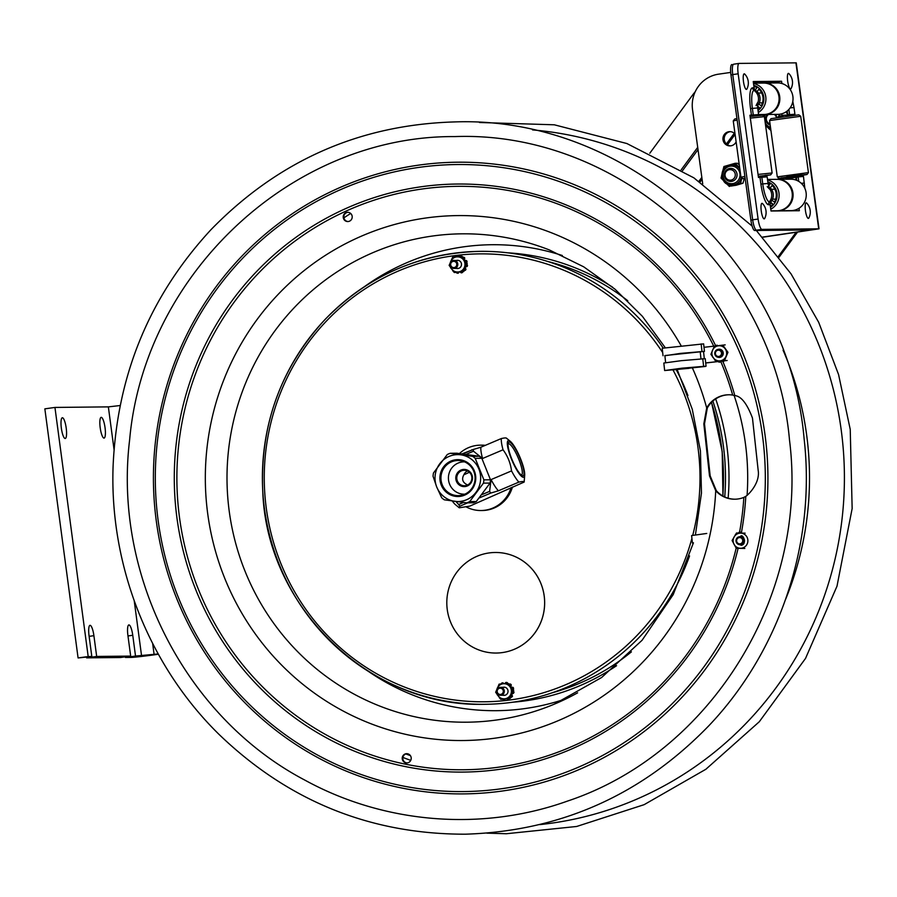 <?xml version="1.0" encoding="UTF-8"?>
<svg xmlns="http://www.w3.org/2000/svg" width="897" height="897" viewBox="0 0 897 897"><rect width="100%" height="100%" fill="white"/><g stroke="black" fill="none" stroke-linecap="round" stroke-linejoin="round"><path stroke-width="1.35" d="M552.16 692.798A222.557 216.502 -90.6 0 0 631.398 651.861M627.777 300.753A222.557 216.502 -90.6 0 0 547.686 261.453M158.231 653.958L135.525 656.043L125.423 657.456L131.489 657.4A20.956 0.605 -7.6 0 0 156.538 654.507L158.388 654.249M127.979 635.951L132.756 635.278A10.472 2.411 -98 0 0 128.865 624.929A10.472 2.411 -98 0 0 127.901 635.334L130.67 656.088L120.568 657.512L86.583 657.86L86.504 657.243M89.139 636.354L93.905 635.681A10.472 2.411 -98 0 0 90.025 625.332A10.472 2.411 -98 0 0 89.05 635.738L91.819 656.492L78.084 657.949L44.85 408.853L54.941 407.429L108.358 406.879L120.131 405.534M125.423 657.456L125.345 656.839M91.819 656.492L88.186 656.537L54.941 407.429M78.084 657.949L88.186 656.537M132.756 635.278L135.525 656.043M130.67 656.088L96.674 656.447L86.583 657.86M93.905 635.681L96.674 656.447M62.398 417.744A10.472 2.411 -98 0 1 66.187 427.947A10.472 2.411 -98 0 1 65.246 438.498A10.472 2.411 -98 0 1 61.4 428.463A10.472 2.411 -98 0 1 62.33 417.755A10.472 2.411 -98 0 1 62.398 417.744M101.238 417.34A10.472 2.411 -98 0 1 105.027 427.544A10.472 2.411 -98 0 1 104.086 438.095A10.472 2.411 -98 0 1 100.24 428.06A10.472 2.411 -98 0 1 101.17 417.352A10.472 2.411 -98 0 1 101.238 417.34M796.02 232.424L778.383 256.396M779.044 257.26L797.467 232.211M649.809 153.219L692.663 94.959A57.621 56.051 89.4 0 1 695.22 91.741M716.714 355.93A3.139 3.061 89.4 0 1 717.084 350.503A3.139 3.061 89.4 0 1 721.48 353.541A3.139 3.061 89.4 0 1 716.714 355.93M716.456 356.625A3.98 3.868 -90.6 0 0 722.332 354.472A3.98 3.868 -90.6 0 0 718.575 349.348A3.98 3.868 -90.6 0 0 716.456 356.625M737.984 543.335A3.139 3.061 89.4 0 1 738.321 537.897A3.139 3.061 89.4 0 1 742.727 540.913A3.139 3.061 89.4 0 1 737.984 543.335M737.726 544.031A3.98 3.868 -90.6 0 0 743.579 541.844A3.98 3.868 -90.6 0 0 739.834 536.731A3.98 3.868 -90.6 0 0 737.726 544.031M693.37 543.1L692.428 543.066L691.609 535.565L706.746 533.457M663.029 355.75L662.221 348.26L703.629 343.876L704.448 351.377L680.431 353.396L664.879 355.75M705.748 366.413L674.757 369.721L668.814 370.08L682.539 368.219L706.062 366.167L682.045 368.174L664.643 370.539L688.986 368.342M706.062 366.167L705.244 358.665L681.227 360.684L663.825 363.038L664.643 370.539M705.704 362.915L718.318 361.525L705.715 363.005M719.596 362.141A0.841 0.819 -90.6 0 0 720.493 361.211L722.343 361.065M725.168 344.874L722.769 345.154M722.578 345.177L720.762 345.379M720.661 345.39L718.553 345.637M716.546 345.861L703.999 347.307M704.448 351.377L664.868 355.56L665.63 362.646M724.328 360.785L726.862 360.493M727.153 360.493L724.518 360.796M703.528 351.478L704.313 358.677M722.343 361.099L720.493 361.312M721.984 174.052L721.39 176.698A11.313 11.011 -90.6 0 0 722.063 179.142L728.353 185.466A11.313 11.011 -90.6 0 0 730.741 186.094L736.168 185.253L742.963 183.235L739.218 183.661A11.313 11.011 -90.6 0 0 740.944 181.844L741.83 177.886M730.741 186.094L739.218 183.661M742.963 183.235L744.297 178.671M740.944 181.844L740.586 183.257M723.565 167.941L723.913 166.517L725.292 166.124A11.313 11.011 -90.6 0 0 723.565 167.941L722.758 170.901M739.711 167.974L736.157 164.319A11.313 11.011 -90.6 0 0 733.757 163.68L725.292 166.124M733.757 163.68L735.136 163.288L736.157 164.319M739.296 164.925L737.502 163.265L735.136 163.288M722.063 179.142L721.042 178.122L721.39 176.698M729.373 186.498L728.353 185.466M770.915 130.379L769.626 129.347A11.313 11.011 -90.6 0 0 770.803 129.74A11.313 11.011 -90.6 0 0 770.826 129.751M765.578 125.367L769.626 129.347M785.85 210.851A6.548 6.369 -90.6 0 0 784.628 210.862M737.065 175.083A6.548 6.369 -90.6 0 0 730.629 168.356A6.548 6.369 -90.6 0 0 724.328 174.736A6.548 6.369 -90.6 0 0 730.763 181.452A6.548 6.369 -90.6 0 0 737.065 175.083M735.305 175.05A5.292 5.147 -90.6 0 0 730.293 169.623A5.292 5.147 -90.6 0 0 725.023 174.769A5.292 5.147 -90.6 0 0 730.023 180.196A5.292 5.147 -90.6 0 0 735.305 175.05M767.204 114.457A6.548 6.369 -90.6 0 0 770.187 125.075M778.181 117.316A6.548 6.369 -90.6 0 0 778.002 116.677M768.516 114.446A5.292 5.147 -90.6 0 0 770.03 123.887M776.443 117.585A5.292 5.147 -90.6 0 0 774.268 114.39M718.25 357.286A4.104 3.992 -90.6 0 0 723.24 352.846A4.104 3.992 -90.6 0 0 718.161 349.37M711.949 354.18A7.568 7.367 -90.6 0 0 720.112 360.841A7.568 7.367 -90.6 0 0 726.592 352.454A7.568 7.367 -90.6 0 0 718.43 345.793A7.568 7.367 -90.6 0 0 711.949 354.18M710.906 354.326L714.315 346.22L722.847 345.21L727.972 352.308L724.563 360.415L716.019 361.413L710.906 354.326M712.823 357.197A0.841 0.819 89.4 0 1 712.465 356.793A8.903 8.667 -90.6 0 1 712.364 356.535M720.47 360.998A1.043 1.02 -90.6 0 0 720.482 361.121L720.302 361.211A0.841 0.819 89.4 0 1 719.394 362.141A8.903 8.667 -90.6 0 1 718.946 362.074A0.841 0.819 89.4 0 1 718.273 361.256L724.305 360.549M715.234 360.426A0.841 0.819 89.4 0 1 715.234 360.415A8.903 8.667 -90.6 0 1 714.875 360.134A0.841 0.819 89.4 0 1 714.595 359.596M722.298 360.785A1.043 1.02 89.4 0 1 722.309 360.886L722.32 360.975A0.841 0.819 89.4 0 0 723.139 361.715L723.33 361.715A0.841 0.819 -90.6 0 0 723.61 361.67L723.408 361.67A0.841 0.819 89.4 0 1 723.139 361.715M716.019 361.413L718.273 361.256M724.563 360.415L725.55 360.403M716.546 345.95A0.841 0.819 89.4 0 1 717.039 345.11M739.498 544.681A4.104 3.992 -90.6 0 0 744.521 540.79A4.104 3.992 -90.6 0 0 739.42 536.765M733.152 540.555A7.568 7.367 -90.6 0 0 740.373 548.28A7.568 7.367 -90.6 0 0 747.885 540.857A7.568 7.367 -90.6 0 0 740.664 533.132A7.568 7.367 -90.6 0 0 733.152 540.555M744.835 548.437L736.246 548.269L732.098 540.532L736.538 532.975L745.127 533.154M738.792 532.986A0.841 0.819 89.4 0 1 739.397 532.112A8.903 8.667 -90.6 0 1 739.823 531.999A0.841 0.819 89.4 0 1 740.821 532.829L740.821 532.93A1.043 1.02 89.4 0 0 740.821 533.031L736.538 532.975M735.697 534.253A8.903 8.667 -90.6 0 0 735.529 534.433A0.841 0.819 89.4 0 0 735.305 534.881M511.066 487.62A32.684 31.799 89.4 0 1 485.042 510.225A32.684 31.799 89.4 0 1 481.061 510.528A32.684 31.799 89.4 0 1 466.339 506.984M459.443 453.546A32.684 31.799 89.4 0 1 480.377 445.159A32.684 31.799 89.4 0 1 485.03 445.461M512.445 487.026A32.684 31.799 89.4 0 1 486.252 510.214A32.684 31.799 89.4 0 1 482.272 510.516L481.061 510.528M480.377 445.159L481.588 445.147A32.684 31.799 89.4 0 1 485.333 445.338M544.333 597.189A50.288 48.909 -90.6 0 0 495.2 552.485A50.288 48.909 -90.6 0 0 446.807 603.266A50.288 48.909 -90.6 0 0 496.243 653.038A50.288 48.909 -90.6 0 0 544.333 597.189M495.222 552.485L495.2 552.485A50.288 48.909 89.4 0 1 495.222 552.485A50.288 48.909 89.4 0 1 544.356 597.189A50.288 48.909 89.4 0 1 496.265 653.038A50.288 48.909 89.4 0 1 496.254 653.038L496.243 653.038M508.151 699.638A0.841 0.819 89.4 0 1 507.063 698.942L507.052 698.841A1.043 1.02 89.4 0 0 507.029 698.741L509.048 698.516A0.841 0.819 89.4 0 1 508.565 699.469A8.903 8.667 -90.6 0 1 508.151 699.638M503.677 700.019A0.841 0.819 89.4 0 1 503.004 699.2L505.022 698.976A1.043 1.02 89.4 0 0 505.022 699.077L505.033 699.167A0.841 0.819 89.4 0 1 504.125 700.097A8.903 8.667 -90.6 0 1 503.677 700.019M503.094 695.265A4.104 3.992 -90.6 0 0 508.027 691.228A4.104 3.992 -90.6 0 0 503.015 687.304M496.781 692.619A7.568 7.367 -90.6 0 0 505.101 698.763A7.568 7.367 -90.6 0 0 504.204 683.705A7.568 7.367 -90.6 0 0 496.759 690.073M513.039 689.311A0.841 0.819 -90.6 0 0 513.533 688.223A8.903 8.667 -90.6 0 0 513.376 687.797A0.841 0.819 -90.6 0 0 512.512 687.293M513.533 688.223L513.342 688.234A0.841 0.819 89.4 0 1 512.994 689.244L509.384 684.209A0.841 0.819 89.4 0 1 510.427 684.164L510.617 684.164A0.841 0.819 -90.6 0 0 510.023 683.996M511.783 687.562A1.043 1.02 89.4 0 0 511.873 687.506L511.94 687.45A0.841 0.819 89.4 0 1 513.185 687.797M505.37 683.424L505.359 683.346A0.841 0.819 89.4 0 1 506.278 682.426L506.469 682.426A0.841 0.819 -90.6 0 0 506.256 682.426M507.567 683.189A0.841 0.819 -90.6 0 0 506.906 682.494L506.715 682.494A8.903 8.667 -90.6 0 0 506.278 682.426M497.117 694.469A8.903 8.667 -90.6 0 0 497.218 694.715A0.841 0.819 89.4 0 0 497.577 695.119M499.965 698.348A8.903 8.667 -90.6 0 1 499.618 698.068A0.841 0.819 89.4 0 1 499.337 697.541M501.333 683.884A0.841 0.819 89.4 0 1 501.827 683.054A8.903 8.667 -90.6 0 1 502.253 682.886A0.841 0.819 89.4 0 1 503.34 683.581L503.531 683.581A0.841 0.819 -90.6 0 0 502.612 682.841M510.976 684.445L510.774 684.445A0.841 0.819 89.4 0 1 510.741 685.768L510.931 685.768A0.841 0.819 -90.6 0 0 510.976 684.445A8.903 8.667 -90.6 0 0 510.617 684.164M495.66 692.249L499.102 684.153L507.646 683.178L512.736 690.286L509.294 698.382L500.761 699.357L495.66 692.249M507.646 683.178L509.384 684.209M501.681 699.245L500.761 699.357M512.736 690.286L513.734 690.275L512.994 689.244M506.715 682.494A0.841 0.819 89.4 0 1 507.377 683.211M509.294 698.382L510.292 698.371L513.23 691.464A0.841 0.819 89.4 0 1 513.79 692.372L513.992 692.361A0.841 0.819 -90.6 0 0 513.252 691.43M512.422 693.37A1.043 1.02 89.4 0 1 512.512 693.403L512.602 693.448A0.841 0.819 89.4 0 0 513.723 692.82A8.903 8.667 -90.6 0 0 513.79 692.372M513.23 691.464L513.734 690.275M512.109 696.633L512.299 696.633A0.841 0.819 -90.6 0 0 511.974 695.366L511.783 695.366A0.841 0.819 89.4 0 1 512.109 696.633A8.903 8.667 -90.6 0 1 511.828 696.991A0.841 0.819 89.4 0 1 510.797 697.182M456.562 268.405A4.104 3.992 -90.6 0 0 461.507 264.38A4.104 3.992 -90.6 0 0 456.483 260.444M450.26 265.759A7.568 7.367 -90.6 0 0 458.58 271.914A7.568 7.367 -90.6 0 0 457.683 256.845A7.568 7.367 -90.6 0 0 450.227 263.225M466.507 262.451A0.841 0.819 -90.6 0 0 467.012 261.375A8.903 8.667 -90.6 0 0 466.844 260.949L466.653 260.949A8.903 8.667 -90.6 0 1 466.821 261.375A0.841 0.819 89.4 0 1 466.462 262.384L464.063 259.031A1.043 1.02 89.4 0 1 464.141 258.964L464.399 258.908A0.841 0.819 -90.6 0 0 464.444 257.596L464.254 257.596A0.841 0.819 89.4 0 1 464.209 258.908M465.263 260.713A1.043 1.02 89.4 0 0 465.341 260.657L465.42 260.601A0.841 0.819 89.4 0 1 466.653 260.949M466.216 263.438L462.774 271.522L454.23 272.509L449.139 265.389L452.581 257.304L461.114 256.329L466.216 263.438L467.214 263.426L466.462 262.384M464.063 259.031L462.112 256.318L461.114 256.329M462.863 257.361A0.841 0.819 89.4 0 1 463.895 257.304A8.903 8.667 -90.6 0 1 464.254 257.596M465.251 268.506A0.841 0.819 89.4 0 1 465.577 269.784L465.767 269.784A0.841 0.819 -90.6 0 0 465.453 268.506L465.173 268.472A1.043 1.02 89.4 0 1 465.083 268.427L465.891 266.521A1.043 1.02 89.4 0 1 465.992 266.555L466.07 266.588A0.841 0.819 89.4 0 0 466.406 266.656L466.597 266.656A0.841 0.819 -90.6 0 0 467.393 265.972L467.202 265.972A0.841 0.819 89.4 0 1 466.406 266.656M464.781 270.434A0.841 0.819 -90.6 0 0 465.498 270.143L465.296 270.143A0.841 0.819 89.4 0 1 464.276 270.333L465.083 268.427M465.891 266.521L466.709 264.615A0.841 0.819 89.4 0 1 467.27 265.512L467.46 265.512A0.841 0.819 -90.6 0 0 466.72 264.57M462.774 271.522L463.771 271.511L464.276 270.333M466.709 264.615L467.214 263.426M451.045 268.27A0.841 0.819 89.4 0 1 450.686 267.855A8.903 8.667 -90.6 0 1 450.597 267.609M457.806 273.237A0.841 0.819 -90.6 0 0 458.703 272.318L458.513 272.318A0.841 0.819 89.4 0 1 457.593 273.237A8.903 8.667 -90.6 0 1 457.156 273.17A0.841 0.819 89.4 0 1 456.483 272.352L462.516 271.656A0.841 0.819 89.4 0 1 462.033 272.61L462.235 272.61A0.841 0.819 -90.6 0 0 462.706 271.634M461.45 272.823A0.841 0.819 -90.6 0 0 461.82 272.778A8.903 8.667 -90.6 0 0 462.235 272.61M461.619 272.778A0.841 0.819 89.4 0 1 460.531 272.083L460.52 271.993A1.043 1.02 89.4 0 0 460.509 271.892M453.433 271.499A8.903 8.667 -90.6 0 1 453.097 271.208A0.841 0.819 89.4 0 1 452.806 270.681M454.23 272.509L456.483 272.352M462.516 271.656L463.771 271.511M454.813 257.035A0.841 0.819 89.4 0 1 455.306 256.194A8.903 8.667 -90.6 0 1 455.721 256.026A0.841 0.819 89.4 0 1 456.808 256.721L456.82 256.8M458.849 256.576L458.838 256.497A0.841 0.819 89.4 0 1 459.746 255.567A8.903 8.667 -90.6 0 1 460.183 255.634A0.841 0.819 89.4 0 1 460.856 256.351M503.284 690.959A3.139 3.061 89.4 0 1 499.024 694.188A3.139 3.061 89.4 0 1 498.429 688.784A3.139 3.061 89.4 0 1 503.284 690.959M504.293 690.869A3.98 3.868 -90.6 0 0 500.403 687.326A3.98 3.868 -90.6 0 0 496.568 691.352A3.98 3.868 -90.6 0 0 500.481 695.287A3.98 3.868 -90.6 0 0 504.293 690.869M456.741 263.976A3.139 3.061 89.4 0 1 452.615 267.384A3.139 3.061 89.4 0 1 451.808 262.002A3.139 3.061 89.4 0 1 456.741 263.976M457.739 263.841A3.98 3.868 -90.6 0 0 450.036 264.492A3.98 3.868 -90.6 0 0 453.96 268.438A3.98 3.868 -90.6 0 0 457.739 263.841M663.175 348.014A226.481 220.314 -90.6 0 0 404.839 265.916A226.481 220.314 -90.6 0 0 263.763 502.914A226.481 220.314 -90.6 0 0 507.242 702.912A226.481 220.314 -90.6 0 0 689.558 555.927M687.921 395.532A226.481 220.314 -90.6 0 0 676.237 369.699M752.471 418.08L758.144 470.14C760.443 483.113 748.031 495.122 745.811 496.321L743.848 497.398A26.192 25.475 89.4 0 1 734.778 499.214A26.192 25.475 89.4 0 1 715.716 490.704L709.505 475.926L703.831 423.866L706.701 407.978A26.192 25.475 89.4 0 1 728.555 394.781A26.192 25.475 89.4 0 1 732.692 395.084L734.834 395.611C741.157 396.138 747.033 403.628 752.471 418.08M728.869 394.781A26.192 25.475 -90.6 0 0 707.318 407.967L704.504 423.855L710.177 475.915L716.333 490.693A26.192 25.475 -90.6 0 0 735.08 499.203M347.969 212.297A4.631 4.507 -90.6 0 0 348.07 221.537M406.98 753.682A4.631 4.507 -90.6 0 0 407.081 762.921M407.227 762.91A4.631 4.507 89.4 0 1 402.215 758.357A4.631 4.507 89.4 0 1 406.677 753.682A4.631 4.507 89.4 0 1 411.218 758.032A4.631 4.507 89.4 0 1 407.227 762.91M348.215 221.525A4.631 4.507 89.4 0 1 343.203 216.973A4.631 4.507 89.4 0 1 347.666 212.297A4.631 4.507 89.4 0 1 352.207 216.648A4.631 4.507 89.4 0 1 348.215 221.525M740.754 536.137C743.198 533.625 747.425 544.535 741.057 545.309M616.575 665.697A225.181 219.047 89.4 0 1 512.703 702.216M508.038 252.853A225.181 219.047 89.4 0 1 612.673 287.231M467.472 470.959A7.748 7.546 -90.6 0 0 463.861 474.793L468.907 472.517M468.032 485.176C462.74 482.855 461.338 479.39 463.861 474.793M461.45 470.847A7.748 7.546 89.4 0 1 471.878 477.933A7.748 7.546 89.4 0 1 456.943 479.559A7.748 7.546 89.4 0 1 461.45 470.847M460.946 470.073A8.589 8.353 -90.6 0 0 459.051 484.829A8.589 8.353 -90.6 0 0 472.427 479.144A8.589 8.353 -90.6 0 0 460.946 470.073M464.523 461.854A16.168 15.731 -90.6 0 0 448.41 478.179A16.168 15.731 -90.6 0 0 464.859 494.169M478.92 469.131A23.457 22.817 -90.6 0 0 449.117 456.405A23.457 22.817 -90.6 0 0 436.749 487.037A23.457 22.817 -90.6 0 0 466.552 499.764A23.457 22.817 -90.6 0 0 478.92 469.131M464.68 495.122A18.433 17.94 -90.6 0 0 468.761 463.469A18.433 17.94 -90.6 0 0 440.046 475.657A18.433 17.94 -90.6 0 0 464.68 495.122M464.545 494.303A17.559 17.077 89.4 0 1 440.943 478.258A17.559 17.077 89.4 0 1 461.607 460.912A17.559 17.077 89.4 0 1 464.545 494.303M483.887 479.85L490.48 479.783L481.824 458.289L475.219 458.356L483.887 479.85A26.192 25.475 -90.6 0 1 483.461 483.147L469.692 501.591L476.285 501.524L490.065 483.079L483.461 483.147M490.48 479.783A26.192 25.475 89.4 0 1 490.065 483.079M476.285 501.524A26.192 25.475 89.4 0 1 473.302 502.791L466.698 502.858L444.273 499.808A26.192 25.475 -90.6 0 1 441.705 497.79L436.738 487.037L433.049 476.296A26.192 25.475 -90.6 0 1 433.464 472.999L447.244 454.555A26.192 25.475 -90.6 0 1 450.227 453.288L472.663 456.338L479.256 456.27A26.192 25.475 89.4 0 1 481.824 458.289M475.219 458.356A26.192 25.475 -90.6 0 0 472.663 456.338M466.698 502.858A26.192 25.475 -90.6 0 0 469.692 501.591M479.256 456.27L456.82 453.22L450.227 453.288M467.685 502.847L459.746 506.222L459.253 507.803L469.815 506.11L524.162 482.059C524.218 481.297 522.458 481.319 518.87 482.115A26.192 5.629 -113 0 1 511.537 470.903C510.528 463.099 507.702 456.068 503.049 449.801A26.192 5.629 -113 0 1 501.345 438.543C504.933 437.747 506.693 437.725 506.637 438.487M462.706 453.949L473.212 449.498A32.057 6.896 67 0 0 473.47 451.202L465.992 454.375M459.746 506.222A32.057 6.896 -113 0 1 459.197 505.381A32.057 6.896 -113 0 1 458.636 504.518L463.48 502.466M482.059 494.572L489.616 491.365A32.057 6.896 67 0 0 490.737 493.07L479.402 497.88M459.253 507.803L455.407 504.63A19.902 4.283 -113 0 1 452.29 500.986M455.911 501.49L458.636 504.518M489.616 491.365L491.063 479.592L511.537 470.903M491.063 479.592A26.192 5.629 67 0 0 498.396 490.805L490.737 493.07M518.87 482.115L498.396 490.805M473.212 449.498L480.87 447.233L501.345 438.543M480.87 447.233A26.192 5.629 67 0 0 482.575 458.49L473.47 451.202M503.049 449.801L482.575 458.49M517.984 471.957A19.902 4.283 67 0 0 524.7 475.208A19.902 4.283 67 0 0 514.037 445.876A19.902 4.283 67 0 0 510.326 441.346A19.902 4.283 67 0 0 508.24 449.431A19.902 4.283 67 0 0 517.984 471.957M524.7 475.208L524.184 481.745A26.192 5.629 -113 0 1 524.162 482.059M509.216 442.03A18.265 3.924 67 0 0 508.229 442.905A18.265 3.924 67 0 0 512.4 460.453A18.265 3.924 67 0 0 522.132 475.634A18.265 3.924 67 0 0 520.72 460.083A18.265 3.924 67 0 0 509.216 442.03M508.038 443.925A16.953 3.644 -113 0 1 508.229 443.802A16.953 3.644 -113 0 1 508.577 443.723A16.953 3.644 -113 0 1 518.567 458.737A16.953 3.644 -113 0 1 521.482 475.018A16.953 3.644 -113 0 1 521.258 475.062M471.833 450.081L462.022 453.86M472.461 449.812L471.732 449.823M739.016 63.429L733.735 64.192A10.472 2.411 81.8 0 0 733.668 64.192A10.472 2.411 81.8 0 0 732.737 74.586L738.164 73.801A10.472 2.411 -98.2 0 1 739.094 63.407A10.472 2.411 -98.2 0 1 739.173 63.407L796.244 62.857L819.028 228.825L762.517 237.268M738.164 73.801L758.1 219.036L752.673 219.821L732.737 74.586M752.673 219.821A10.472 2.411 81.8 0 0 756.519 230.17L813.444 229.598L762.383 237.111M756.519 230.17L761.957 229.385A10.472 2.411 -98.2 0 1 758.1 219.036M759.994 177.46L760.903 184.098L762.753 183.919L761.833 177.281L758.47 177.483L749.926 115.231L758.604 114.581L753.659 115.534M753.289 115.04L752.381 108.402A18.097 4.16 -98.2 0 1 754.119 90.44L755.666 90.418A3.767 3.666 89.4 0 1 754.085 87.828L753.233 81.549L781.579 81.246L781.892 83.511M756.821 114.995L756.227 114.838L756.821 114.995M796.738 177.101L790.952 178.155A9.217 2.119 81.8 0 0 790.526 179.198A9.217 2.119 -98.2 0 1 790.952 178.155L797.254 177.023M795.717 179.972A9.217 2.119 -98.2 0 1 796.357 177.415L796.76 180.364M798.767 181.396L798.151 176.911L797.478 176.989M798.151 176.911L796.357 177.415M799.014 208.272L799.35 210.717L771.005 211.008L770.142 204.729A3.767 3.666 89.4 0 1 770.96 201.78A10.271 9.99 -90.6 0 0 768.83 186.654M782.375 115.623L782.33 115.332A9.217 2.119 -98.2 0 1 781.41 113.897A9.217 2.119 81.8 0 0 782.33 115.332L789.954 114.973M787.23 110.97L787.723 114.513L789.607 114.659L788.889 109.412M787.723 114.513A9.217 2.119 -98.2 0 1 786.277 111.688M789.999 115.365L794.17 115.175M789.147 114.715L794.921 114.211L792.488 114.782L794.114 114.782M804.833 188.292L803.465 176.451L797.87 176.944M773.819 82.961L773.741 82.378L776.152 82.031L776.275 82.939L776.152 82.031L753.323 82.266L776.152 82.031L781.579 81.246M761.957 229.385L819.028 228.825M802.434 175.42L802.58 176.44M702.721 183.863L692.54 109.669A31.429 30.576 89.4 0 1 718.531 74.171L730.685 72.422M777.991 179.322A7.12 6.929 89.4 0 1 778.574 177.841M764.233 83.062A7.12 6.929 89.4 0 1 764.222 82.479M736.123 141.838A7.12 6.929 89.4 0 1 722.937 138.833A7.12 6.929 89.4 0 1 735.047 134.034M779.628 178.346A7.12 6.929 -90.6 0 0 779.302 179.31M765.533 82.468A7.12 6.929 -90.6 0 0 765.545 83.051M730.45 131.668A7.12 6.929 -90.6 0 0 730.595 145.852M755.666 90.418A10.271 9.99 89.4 0 1 757.696 105.566M761.833 177.281L767.148 176.821L768.056 183.459L762.753 183.919A18.097 4.16 -98.2 0 0 769.402 201.791A10.271 9.99 -90.6 0 0 769.121 188.292M749.982 115.601L753.637 115.343M755.846 115.152L756.519 115.063M779.583 116.509L783.092 115.623L779.571 116.397M779.022 114.3A9.217 2.119 81.8 0 0 779.942 115.713L779.033 116.173L780.379 115.982L779.033 116.173L778.775 114.311M791.356 177.875L788.564 178.481A9.217 2.119 81.8 0 0 788.205 179.221M731.885 64.539L731.952 64.528A10.472 2.411 81.8 0 0 731.885 64.539A10.472 2.411 81.8 0 0 730.954 74.933L750.89 220.157A10.472 2.411 81.8 0 0 754.736 230.507L804.945 229.991A10.472 2.411 81.8 0 0 805.013 229.98A10.472 2.411 81.8 0 0 805.091 229.968M754.736 230.507L804.945 229.991M773.741 82.378L753.368 82.591M805.013 229.98L807.39 229.643A10.472 2.411 -98.2 0 1 807.356 229.643M788.048 178.368L785.032 179.254M790.919 177.931L789.36 178.167M780.379 115.982L782.812 115.623M788.385 178.301L789.024 178.211M790.56 88.949A7.86 1.805 -98.2 0 1 787.544 80.08A7.86 1.805 -98.2 0 1 788.99 73.7A13.007 13.007 0 0 1 791.12 88.478A7.86 1.805 -98.2 0 1 790.56 88.949M746.382 89.408A7.86 1.805 -98.2 0 1 743.355 80.539A7.86 1.805 -98.2 0 1 744.802 74.159A13.007 13.007 0 0 1 746.943 88.926A7.86 1.805 -98.2 0 1 746.382 89.408M764.154 218.868A7.86 1.805 -98.2 0 1 761.138 209.999A7.86 1.805 -98.2 0 1 762.573 203.619A13.007 13.007 0 0 1 764.715 218.397A7.86 1.805 -98.2 0 1 764.154 218.868M808.332 218.408A7.86 1.805 -98.2 0 1 805.315 209.539A7.86 1.805 -98.2 0 1 806.762 203.159A13.007 13.007 0 0 1 808.892 217.937A7.86 1.805 -98.2 0 1 808.332 218.408M757.606 107.225A8.398 8.174 -90.6 0 0 758.705 107.057M757.102 91.629L758.896 89.184A13.197 12.838 -90.6 0 1 761.183 105.824L758.784 103.962M761.699 92.985L758.245 93.019M758.032 110.443A14.038 13.657 -90.6 0 0 753.749 85.361M758.313 112.506A15.709 15.283 -90.6 0 0 753.491 83.488M758.604 114.547L763.964 114.491A15.709 15.283 -90.6 0 0 777.441 91.696A15.709 15.283 -90.6 0 0 763.639 83.073L753.458 83.174M757.494 106.115L759.714 107.831A13.197 12.838 -90.6 0 1 757.909 109.512M753.872 86.269A13.197 12.838 -90.6 0 1 756.945 87.671L755.207 90.048M759.288 102.897L762.495 102.863M764.345 114.491A15.709 15.283 -90.6 0 0 778.215 91.696A15.709 15.283 -90.6 0 0 764.02 83.073M764.737 114.491L777.912 114.356A15.709 15.283 -90.6 0 0 791.389 91.561A15.709 15.283 -90.6 0 0 777.587 82.928L764.412 83.062M770.164 203.518L770.22 203.518A8.398 8.174 -90.6 0 0 771.913 203.316M770.321 187.899L772.115 185.455A13.197 12.838 -90.6 0 1 774.391 202.094L771.992 200.233M774.918 189.256L771.465 189.289M772.508 199.168L775.703 199.134M770.478 207.229A14.038 13.657 -90.6 0 0 767.843 181.9M770.758 209.203A15.709 15.283 -90.6 0 0 767.574 179.949M770.972 210.829L777.172 210.761A15.709 15.283 -90.6 0 0 790.661 187.966A15.709 15.283 -90.6 0 0 776.847 179.333L767.507 179.434M770.601 202.296L772.922 204.101A13.197 12.838 -90.6 0 1 770.355 206.321M767.978 182.842A13.197 12.838 -90.6 0 1 770.153 183.941L768.538 186.15M769.536 183.571A14.038 13.657 -90.6 0 0 768.236 184.636A14.038 13.657 -90.6 0 1 769.536 183.571M777.564 210.75A15.709 15.283 -90.6 0 0 791.434 187.955A15.709 15.283 -90.6 0 0 777.239 179.344M777.957 210.75L791.132 210.616A15.709 15.283 -90.6 0 0 804.609 187.821A15.709 15.283 -90.6 0 0 790.806 179.198L777.632 179.333M758.313 176.305L770.68 174.87L761.99 176.249M745.183 178.593L742.884 178.694L740.978 177.247L733.253 120.938L734.688 119.032L736.93 118.505M750.105 116.509L762.495 115.22L764.39 116.666L772.115 172.975L770.68 174.87M750.329 118.124L764.379 116.655M733.253 120.927L737.155 120.086M758.055 174.433L772.115 172.975M740.978 177.247L744.88 176.395M742.884 178.694L745.115 178.133M765.096 175.621L769.85 174.971L765.063 175.319M758.324 176.384L761.979 176.137M798.33 176.036L803.544 175.195L798.308 175.879M785.234 177.785L781.343 177.83L785.2 177.55M786.703 176.922L796.312 175.565M786.725 177.101L796.334 175.711M771.005 118.662L798.812 114.838L800.707 116.285L769.57 120.546L771.005 118.662M787.958 177.494L779.19 178.312L777.295 176.866L808.432 172.605L800.707 116.285M779.19 178.312L800.359 175.038L806.997 174.5L798.341 176.07M801.413 175.251L806.168 174.601L801.38 174.949M787.914 177.18L798.296 175.756M787.958 177.46L787.364 177.539L787.947 177.427M539.759 824.623A348.832 339.346 -90.6 0 0 551.184 823.222A348.832 339.346 -90.6 0 0 841.263 430.381A348.832 339.346 -90.6 0 0 532.56 129.919M785.649 599.23A312.963 304.442 -90.6 0 0 806.683 435.236A312.963 304.442 -90.6 0 0 783.059 350.155M350.705 213.464A308.377 299.979 -90.6 0 0 343.91 217.814M402.91 757.449A299.206 291.065 -90.6 0 0 410.759 760.376M405.836 753.928A294.631 286.603 -90.6 0 0 410.389 755.622M747.1 495.155A249.411 242.616 -90.6 0 0 745.441 443.836A249.411 242.616 -90.6 0 0 734.082 395.364M728.129 498.194A233.725 227.356 -90.6 0 0 726.884 446A233.725 227.356 -90.6 0 0 715.671 398.918M724.731 496.927A233.018 226.672 -90.6 0 0 723.386 446.123A233.018 226.672 -90.6 0 0 712.857 401.071M152.636 643.441L154.116 654.53M141.591 655.976L134.236 600.889M114.02 449.341L108.358 406.879M698.954 181.25L701.824 177.359M726.424 143.924L734.262 133.261M771.252 82.995L771.678 82.401M682.527 170.665L698.023 149.608M681.159 169.847L697.709 147.355M700.064 182.013L702.082 179.254M727.467 144.765L735.103 134.382M772.922 82.973L773.36 82.389M701.151 343.91L701.97 351.4M703.584 366.189L702.766 358.688M700.198 351.602L700.972 358.778M688.021 368.353L687.943 367.647M731.761 164.835A10.058 9.777 89.4 0 1 739.846 168.939M741.393 177.561A10.058 9.777 89.4 0 1 731.963 184.95M729.362 183.425A8.802 8.555 89.4 0 1 725.348 168.748A8.802 8.555 89.4 0 1 739.722 172.527A8.802 8.555 89.4 0 1 729.362 183.425M739.89 169.298A10.058 9.777 -90.6 0 0 722.051 173.693A10.058 9.777 -90.6 0 0 741.236 177.438M770.489 127.273A8.802 8.555 89.4 0 1 765.264 123.035M764.412 116.834A8.802 8.555 89.4 0 1 765.287 114.48M765.567 125.266A10.058 9.777 -90.6 0 0 770.669 128.54L765.578 125.3M763.594 116.061L764.166 114.491A10.058 9.777 -90.6 0 0 763.627 116.083M662.692 352.599A223.97 217.87 -90.6 0 0 406.857 267.609A223.97 217.87 -90.6 0 0 265.613 502.645A223.97 217.87 -90.6 0 0 506.39 700.422A223.97 217.87 -90.6 0 0 691.912 538.402M692.742 535.285A223.97 217.87 -90.6 0 0 673.03 370.001M736.179 548.157A291.727 283.788 89.4 0 1 317.583 729.9A291.727 283.788 89.4 0 1 265.994 265.669A291.727 283.788 89.4 0 1 713.743 346.186M738.108 548.302A294.048 286.042 89.4 0 1 316.069 731.885A294.048 286.042 89.4 0 1 264.424 263.673A294.048 286.042 89.4 0 1 715.784 345.95M743.848 497.398A291.727 283.788 89.4 0 1 739.588 532.056M715.716 490.704A262.485 255.342 89.4 0 1 366.178 721.85A262.485 255.342 89.4 0 1 267.104 306.752A262.485 255.342 89.4 0 1 681.115 345.737M692.349 367.848A262.485 255.342 89.4 0 1 706.701 407.978M720.672 361.289A291.727 283.788 89.4 0 1 732.692 395.084M426.344 166.45A313.546 305.002 89.4 0 1 763.425 443.32A313.546 305.002 89.4 0 1 494.281 789.663A313.546 305.002 89.4 0 1 157.21 512.792A313.546 305.002 89.4 0 1 426.344 166.45M745.811 496.321A294.048 286.042 89.4 0 1 741.337 533.076M722.937 361.693A294.048 286.042 89.4 0 1 734.834 395.611M766.016 443.062A315.856 307.256 89.4 0 1 494.886 791.961A315.856 307.256 89.4 0 1 155.327 513.05A315.856 307.256 89.4 0 1 426.456 164.14A315.856 307.256 89.4 0 1 766.016 443.062M709.505 475.926L710.177 475.915M577.612 692.843A244.208 237.559 89.4 0 1 554.144 704.235A244.208 237.559 89.4 0 1 491.007 720.706A244.208 237.559 89.4 0 1 228.477 505.067A244.208 237.559 89.4 0 1 438.095 235.317A244.208 237.559 89.4 0 1 549.435 249.983L583.734 266.846L614.983 289.159L642.398 316.327L665.238 347.677M703.831 423.866L704.504 423.855M566.938 698.427A232.985 226.649 89.4 0 1 519.498 709.258A232.985 226.649 89.4 0 1 368.387 671.382M364.395 286.681A232.985 226.649 89.4 0 1 469.019 246.148A232.985 226.649 89.4 0 1 562.329 255.51M711.456 402.405A235.619 229.206 89.4 0 1 722.085 451.595A235.619 229.206 89.4 0 1 722.836 495.951M756.036 105.611L757.472 102.796L757.696 107.943L750.531 108.582L751.451 115.22M757.404 103.637A10.271 9.99 89.4 0 0 754.119 90.44A3.767 3.666 89.4 0 1 752.538 87.839A20.889 4.799 81.8 0 0 750.531 108.582M754.085 87.828L752.538 87.839M770.96 201.78L769.402 201.791A3.767 3.666 89.4 0 0 768.583 204.74L770.142 204.729M818.714 228.791L795.931 62.812M760.903 184.098A20.889 4.799 81.8 0 0 768.583 204.74M809.172 230.35L809.072 229.621M794.921 114.211L794.013 107.573L790.134 107.853M804.374 183.089L801.256 183.291M787.588 178.469L787.689 179.221M752.684 219.9L750.89 220.157M730.954 74.933L732.748 74.675M486.858 833.145L506.3 833.739L576.67 826.473L644.113 804.676L705.849 769.278L759.288 721.749L805.528 658.42L837.002 586.167L852.15 508.543L850.233 429.394L838.572 374.565L818.681 322.292L791.042 273.865L756.328 230.495M752.146 226.1L693.874 177.841L626.88 143.531L554.29 124.795L479.48 122.497M731.862 164.835L731.66 164.835C720.257 164.207 718.968 183.75 729.328 184.636L732.064 184.95M504.977 687.281L500.403 687.326M505.056 695.242L500.481 695.287M453.96 268.438L458.524 268.382M453.871 260.478L458.445 260.422M480.366 251.351C419.818 252.898 368.062 275.592 325.106 319.422C280.38 368.14 259.614 425.952 262.821 492.868C267.306 607.448 370.158 707.901 485.064 704.291M804.104 438.622C816.001 542.573 780.11 650.83 708.91 725.673C641.803 794.944 560.681 831.115 465.543 834.188C370.304 834.367 287.982 800.954 218.565 733.948C148.79 665.226 109.49 565.48 113.089 466.305C117.07 374.946 149.687 296.088 210.93 229.733C278.238 160.653 359.462 124.717 454.6 121.925C627.62 115.534 788.665 261.554 804.104 438.622M789.517 440.214C809.072 594.599 711.399 753.233 567.521 801.077C482.07 831.687 384.578 823.894 304.711 780.042C185.892 717.555 113.022 576.02 129.639 439.765C144.361 273.45 292.579 135.369 454.813 136.591C620.365 130.457 774.683 270.322 789.517 440.214M677.201 369.609L692.26 409.211L700.434 450.911L701.465 493.103L695.422 534.87M693.448 542.797L673.198 594.61L642.061 640.29L601.652 677.493L554.144 704.235M711.534 402.327L722.208 451.617L722.948 496.019M467.561 473.089L468.772 472.573M510.326 441.346L506.469 438.162M733.668 64.192L739.094 63.407M757.696 107.943L758.604 114.581M767.204 186.654L769.368 188.964L768.056 183.459M792.802 101.428L794.013 107.573M779.549 116.24L779.661 117.092M787.891 177.023L788.082 178.357M789.932 114.816L790.044 115.668M798.274 175.599L798.442 176.866M753.615 115.186L753.727 116.038M761.957 175.98L762.125 177.247M776.118 114.368L776.443 116.745M777.295 176.866L769.57 120.557M806.997 174.5L808.432 172.605"/></g></svg>
